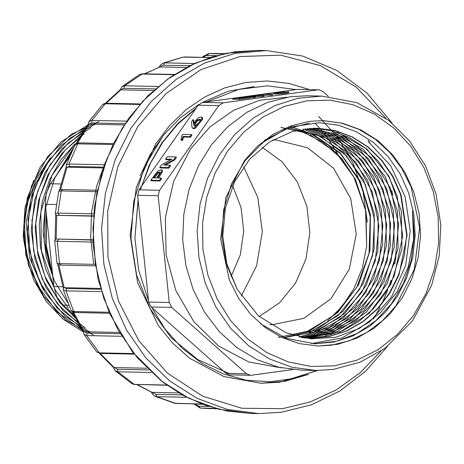 <?xml version="1.0" encoding="UTF-8"?>
<svg xmlns="http://www.w3.org/2000/svg" width="464" height="464" viewBox="0 0 464 464"><rect width="100%" height="100%" fill="white"/><g stroke="black" fill="none" stroke-linecap="round" stroke-linejoin="round"><path stroke-width="0.7" d="M73.701 314.54L63.087 305.132L56.846 296.902L53.888 286.59L45.379 204.247L46.151 193.424L50.541 183.744L69.542 156.571M231.078 276.48L240.294 254.933L243.739 231.362L241.123 207.686L232.661 185.849M243.612 166.767L257.827 197.444L262.317 231.727L256.592 265.837L241.28 296.003M43.436 290.099L29.626 257.961L26.175 222.552L33.414 187.827L50.53 157.835L36.424 178.889L27.347 203.052L23.809 228.845L25.897 254.869L33.559 279.601L46.22 301.449L63.121 319.209L83.305 331.94M33.721 180.455L24.923 208.023L23.2 237.214L28.681 265.768L40.936 291.479M67.802 302.743L54.578 281.294L46.209 257.033L43.117 231.113L45.478 205.181M68.434 308.102L55.338 290.133L45.884 269.561L40.455 247.289L39.26 224.199L42.328 201.341L49.59 179.678L60.668 160.179L75.093 143.759M78.422 320.862L60.158 302.899L46.354 280.418L37.862 254.823L35.206 227.609L38.558 200.523L47.67 175.247L61.996 153.259L80.614 135.935M85.283 327.92L63.203 310.793L46.058 287.547L35.142 259.985L31.245 230.19L34.632 200.286L45.031 172.579L61.66 149.077L83.305 131.503M90.086 332.218L64.943 316.135L45.107 292.581L32.196 263.593L27.306 231.658L30.85 199.503L42.514 169.876L61.248 145.383L85.521 128.052M93.502 334.996L65.876 320.096L43.703 296.409L29.081 266.232L23.374 232.418L27.202 198.238L40.119 167.127L60.819 142.013L87.36 125.321M98.803 121.58L70.847 134.537L47.699 156.594L31.622 185.641L24.169 218.915L26.129 253.112L37.3 285.018L56.62 311.547L82.244 330.142M95.613 123.905L69.954 138.179L49.085 160.15L34.69 188.094L28.072 219.559L29.818 251.842L39.765 282.124L57.089 307.957L80.394 327.056M90.973 127.606L68.196 143.051L49.915 164.894L37.532 191.487L31.958 220.812L33.57 250.821L42.346 279.276L57.577 304.001L78.178 323.176M84.158 133.806L64.966 150.342L49.99 171.628L40.026 196.463L35.774 223.346L37.462 250.543L45.025 276.434L57.948 299.442L75.545 318.24M73.793 145.383L52.026 175.392L40.803 211.973L41.424 250.659L53.917 286.88M71.491 152.093L54.578 178.391L45.194 209.16L44.138 241.75L51.568 273.226M292.546 369.605L251.314 375.254L250.398 375.306L246.471 373.729L171.674 307.423L151.131 306.994L148.677 302.047L137.646 195.309L139.02 189.84L198.221 105.189L202.617 102.399L297.366 89.424L318.826 89.807L297.366 89.424M158.682 177.973L162.475 171.541L162.267 170.288L161.623 169.72L158.021 170.885L150.8 180.2L151.444 180.774L160.005 180.954L161.652 178.594L161.008 178.019L157.656 177.95L161.832 170.967L161.623 169.72M165.283 165.114L174.626 160.045L176.419 157.482L175.769 156.913L167.208 156.733L165.561 159.088L166.205 159.662L170.891 159.761M165.561 159.088L171.767 159.222L161.553 164.824L159.755 167.388L160.405 167.962L168.96 168.142L170.613 165.781L169.969 165.213L163.949 165.085M182.538 140.453L183.645 137.042L190.559 137.187L191.986 135.146L191.342 134.572L182.729 134.392L181.871 135.621L180.937 139.861L181.581 140.43L182.538 140.453L181.894 139.879L183.002 136.474L183.645 137.042M193.123 119.532L191.475 121.887L192.026 127.565L193.505 128.725L195.327 128.296L202.565 119.405L202.536 117.734L201.73 116.986L199.166 117.317L196.603 119.497L193.418 123.905L193.123 119.532L193.766 120.101L193.964 122.983M139.02 189.84L159.564 190.275L218.764 105.624L198.221 105.189M318.826 89.807L322.753 91.385L328.454 96.437M250.398 375.306L229.854 374.871L225.922 373.294L151.131 306.994M269.845 324.562L272.397 324.661L303.879 318.292L330.873 298.839L349.253 269.265L356.23 234.065L350.743 198.598L333.622 168.275L307.475 147.703L276.283 140.018L272.6 140.029M262.125 147.25L281.984 161.663L297.331 181.894L306.884 206.254L309.842 232.713L305.962 259.063L295.562 283.092L279.514 302.806L259.161 316.552M287.21 97.214L259.683 100.288L233.485 110.374L209.989 126.933L190.455 149.089L173.675 181.389L165.341 217.587L166.083 254.922L175.856 290.551L193.906 321.767L218.863 346.19L248.826 361.966L281.509 367.882M301.496 337.456L310.741 338.175L329.109 336.539L346.817 330.925L363.213 321.604L377.719 308.833L389.795 293.138L398.924 275.169L407.102 235.184L401.087 194.805L393.002 176.459L381.901 160.353L368.213 146.995L352.414 136.921L335.141 130.581L317.138 128.163L292.471 131.416L269.462 141.972L249.69 159.123L234.656 181.627L225.458 207.837L222.772 235.828L226.797 263.714L237.29 289.414L258.448 315.926L286.305 332.862L310.834 338.807L335.779 337.27L359.438 328.419L380.364 312.916L397.039 291.786L408.337 266.684L413.581 239.122L412.45 211.056L414.306 235.596L411.295 260.02L403.564 283.11L391.494 303.717L375.689 320.827L356.926 333.581L336.151 341.353L314.383 343.749M280.906 127.484L302.661 131.95L322.834 142.158L340.251 157.569L353.887 177.155L365.562 210.331L366.67 246.053L365.968 211.549L355.349 179.168L336.064 152.685L310.126 134.809M278.151 337.444L309.83 330.797L337.711 312.556L358.527 284.89L369.907 250.954L370.429 214.867L360.145 180.954L340.216 152.963L313.084 134.432M284.049 337.479L315.497 330.142L342.966 311.379L363.306 283.394L374.117 249.452L374.164 213.498L363.474 179.771L343.383 152.279L316.123 134.125M284.397 337.618L316.628 331.418L345.059 313.252L366.287 285.314L377.853 250.896L378.241 214.356L367.5 180.026L346.944 151.995L319.145 133.806M298.978 337.079L329.266 327.433L355.18 307.081L373.648 278.359L382.684 244.58L381.338 209.322L369.727 176.79L349.241 150.545L322.103 133.487M300.91 337.374L331.824 328.251L358.191 308.189L377.186 279.351L386.582 245.154L385.329 209.595L373.532 176.622L352.692 150.168L325.177 133.22M302.534 337.659L333.9 329.249L361.073 309.407L380.648 280.534L390.433 246.019L389.319 209.879L377.418 176.552L356.143 149.826L328.094 132.919M303.763 337.879L335.849 330.281L363.66 310.892L383.989 281.909L394.272 247.039L393.362 210.465L381.309 176.529L359.739 149.576L331.163 132.687M304.633 338.03L337.322 331.424L366.079 312.475L387.167 283.597L398.054 248.315L397.422 211.143L385.346 176.749L363.295 149.333L334.225 132.455M306.791 338.088L339.926 332.067L369.153 313.391L390.781 284.351L401.952 248.872L401.372 211.248L389.093 176.453L366.734 148.938L337.189 132.199M316.709 128.18L334.753 130.57L351.956 136.903L367.703 146.937L381.425 160.266L392.55 176.448L400.67 194.816L406.667 235.057L404.341 255.502L398.489 275.146L389.354 293.144L377.342 308.792L362.831 321.558L346.428 330.919L328.674 336.539L310.741 338.186M314.493 128.151L332.392 130.889L349.427 137.547L364.936 147.807L378.369 161.263L389.226 177.515L397.103 195.889L402.677 236.014L394.261 275.72L385.079 293.561L373.062 309.065L358.626 321.639L342.287 330.907L324.626 336.47L306.356 338.07M312.84 128.18L344.584 137.025L371.635 157.928L390.381 188.216L398.547 224.153L395.084 261.22L380.376 294.663L356.166 320.462L325.612 335.252M310.886 128.267L342.107 137.692L368.445 158.711L386.738 188.906L394.62 224.356L391.181 260.913L376.733 294.095L353.162 319.679L323.106 334.77M308.995 128.395L339.619 138.423L365.354 159.639L383.073 189.532L390.682 224.675L387.266 260.687L373.184 293.405L349.984 318.988L320.612 334.266M307.029 128.574L337.073 139.119L362.21 160.538L379.482 190.379L386.761 225.04L383.27 260.733L369.356 293.126L346.608 318.484L317.66 333.877M305.045 128.806L334.614 139.925L359.095 161.472L375.834 191.116L382.835 225.55L379.32 260.687L365.649 292.656L343.331 317.857L314.853 333.419M303.05 129.085L331.986 140.644L355.958 162.435L372.203 191.905L378.926 225.893L375.33 260.687L361.879 292.274L339.955 317.312L311.982 332.984M288.643 127.635L319.742 135.964L346.312 155.695L365.359 184.631L374.477 219.327L372.58 255.496L359.873 288.95L337.85 315.677L309.123 332.497M281.138 127.403L312.736 134.456L340.24 153.404L360.203 181.929L370.22 216.595L369.054 253.216L356.862 287.204L334.979 314.633L306.153 332.05M291.351 126.742L310.248 133.412L327.41 144.339L342.154 159.106L353.887 177.155M311.402 343.621L342.165 337.902L369.802 321.755L391.686 296.751L405.652 265.414L410.251 230.956L405.113 196.597L390.723 165.886L368.59 141.92M366.67 246.053L362.367 267.914L354.148 288.225L342.409 306.095L327.654 320.844M309.355 123.099L285.314 129.34L263.511 142.048L245.178 160.573L231.6 183.669L223.671 209.815L221.925 237.417L226.56 264.579L237.29 289.414M260.53 323.82L286.334 338.355L314.812 343.76L333.981 342.038L352.507 336.133L369.669 326.279L384.813 312.846L397.358 296.357L406.818 277.437L412.832 256.824L415.17 235.306L413.743 213.701L408.598 192.85L399.939 173.553L388.101 156.554L373.537 142.494L356.804 131.927L338.546 125.245L319.464 122.722L290.783 126.921L264.393 140.36M202.617 102.399L223.161 102.834L218.764 105.624M159.564 190.275L158.189 195.738L137.646 195.309M148.677 302.047L169.221 302.482L171.674 307.423M262.34 95.335L272.641 95.12L272.542 94.198L264.996 94.041L269.317 93.45L269.387 94.134M255.49 96.831L264.08 96.292L263.981 95.369L255.42 95.19L253.692 95.427L253.75 95.973M250.473 97.626L255.554 97.457L255.461 96.535L251.424 96.454L258.216 95.52L258.315 96.442M239.122 99.516L250.502 97.939L250.409 97.022L239.459 98.455L239.024 98.594L239.122 99.516M235.492 98.391L243.09 97.991L247.724 97.127L241.57 97.365L235.492 98.391L235.59 99.308L239.099 99.308M244.209 97.133L232.806 98.496L232.905 99.418L235.555 99.018M288.428 92.875L288.799 92.684L288.707 91.768L285.876 92.394L285.975 93.316L288.428 92.875L288.335 91.953M285.876 92.394L278.035 93.125L273.499 93.015L273.592 93.931L279.05 94.001L285.975 93.316M223.161 102.834L317.91 89.859M169.221 302.482L158.189 195.738M148.532 300.655L138.597 270.158L134.896 238.003L138.081 199.543M138.133 200.042L134.896 238.003M195.593 108.941L177.892 124.027L162.719 142.286L150.516 163.171L141.648 186.087M296.125 89.593L267.519 85.869L238.832 89.372L206.816 101.825M316.622 370.475L293.932 378.438L270.297 381.762L246.61 380.289L223.503 374.059L201.875 363.3L182.236 348.267L165.416 329.55L151.832 307.615M373.358 319.122L374.013 318.066M375.266 316.001L380.08 307.313M381.698 304.065L387.782 289.785M389.708 284.281L391.042 280.065M368.08 140.279L370.034 143.069M391.767 190.663L392.915 195.205M396.018 255.896L394.777 263.9M337.914 154.193L327.306 137.622M326.453 136.486L323.866 133.168M323.164 132.304L321.123 129.862M320.63 129.294L319.012 127.455M318.629 127.032L317.405 125.703M317.127 125.402L316.233 124.456M316.007 124.219L315.416 123.604M315.236 123.424L314.853 123.03M260.519 383.252L284.826 381.309L308.467 374.454M140.36 189.869L149.141 165.41L161.681 143.138L177.555 123.801L196.255 108.002M228.764 373.358L197.942 359.739L171.28 337.838L150.388 309.07L136.66 275.28L130.97 238.618L133.707 201.544L144.698 166.408L163.189 135.587M318.606 116.429L338.105 137.791L353.121 163.282L363.068 191.957L367.395 222.337M198.981 122.56L194.81 126.011L194.114 125.843L193.865 125.367L194.729 123.047L197.038 120.182L200.065 119.144L200.268 119.99L198.981 122.56M194.532 126.017L195.373 123.621L197.681 120.756L200.274 119.526M192.253 127.89L192.856 128.157L194.683 127.728L201.921 118.83L201.73 116.986M183.002 136.474L189.915 136.619L190.559 137.187M189.915 136.619L191.342 134.572M180.937 139.861L181.894 139.879M163.827 164.981L173.983 159.471L175.769 156.913M173.983 159.471L174.626 160.045M159.755 167.388L168.316 167.568L168.96 168.142M168.316 167.568L169.969 165.213M157.331 172.741L159.848 172.016L159.941 172.799L156.704 177.932L153.398 177.863L157.331 172.741L157.98 173.316L160.005 172.422M150.8 180.2L159.361 180.38L160.005 180.954M159.361 180.38L161.008 178.019M154.431 177.886L157.98 173.316M260.397 374.007L267.803 372.992M260.408 374.117L259.689 374.106M271.075 372.546L269.317 372.783M276.057 371.861L277.82 371.623M276.074 371.983L274.752 372.041M289.571 370.011L290.957 369.825M289.582 370.127L288.857 370.11M288.707 91.768L281.95 92.719L276.828 92.922L275.43 92.759L277.791 92.255L284.513 91.576L280.807 91.797L273.499 93.015M284.513 91.576L284.594 92.388M283.069 91.814L283.15 92.574M234.366 99.296L234.274 98.374L232.806 98.496M234.274 98.374L243.768 97.162M244.192 96.924L243.757 97.063M237.545 98.316L246.193 97.283L241.576 97.463L237.545 98.316M239.024 98.594L250.409 97.022M253.692 95.427L257.207 95.503L250.415 96.431L245.172 96.593L253.733 96.773L253.825 97.695M245.172 96.593L245.218 97.069M258.216 95.52L262.253 95.607L262.346 96.529M262.253 95.607L263.981 95.369M255.461 96.535L253.733 96.773M272.542 94.198L263.262 94.273L258.958 94.865L258.999 95.265M258.958 94.865L257.949 94.842L257.99 95.242M263.262 94.273L263.361 95.195M270.814 94.436L270.906 95.358M269.317 93.45L257.949 94.842M202.275 102.457L228.282 91.234L254.231 86.588M216.352 55.605L206.08 55.547L202.687 57.321M194.387 404.074L198.899 406.186L208.69 406.389M136.88 384.662L155.794 394.354L182.271 394.91M113.425 367.453L114.393 367.569L117.45 369.298L148.642 369.953M72.488 311.988L83.311 331.847L84.291 331.69L86.977 333.048L120.025 333.744M63.353 288.051L64.421 287.663L66.845 288.533L100.723 289.246M55.309 239.418L56.382 239.041L92.852 240.085M93.426 215.853L56.95 215.371L55.906 214.965M103.623 167.139L69.762 166.425L67.292 167.202L66.248 166.773M125.013 123.65L91.994 122.954L90.915 123.035L89.245 124.201L88.27 124.01L76.531 143.289M155.283 88.897L123.047 88.357L121.023 89.854L120.083 89.877L105.374 103.286M189.956 65.656L162.504 65.238L160.051 66.938L144.391 73.846M119.248 332.427L84.291 331.69M146.897 368.248L114.393 367.569M100.485 288.422L64.421 287.663M202.611 404.272L194.892 404.109M203.168 57.316L210.151 57.461M160.051 66.938L186.354 67.489M121.023 89.854L153.445 90.532M89.245 124.201L124.166 124.938M67.292 167.202L103.344 167.962M56.95 215.371L93.403 216.143M92.841 239.807L56.382 239.041M198.818 104.441L180.229 117.897L163.978 134.618L150.406 154.205L139.954 176.018M178.802 392.933L152.285 392.376M105.624 161.588L96.686 185.977L91.652 211.799L90.642 238.206L93.751 264.352M317.666 370.487L279.746 382.203L261.058 383.281L223.822 376.507L189.788 358.295L172.863 343.308L158.305 325.444L137.715 282.994L130.14 235.306L136.358 187.294L155.73 143.898L169.772 125.35L186.261 109.574L204.769 96.964L224.814 87.853L245.879 82.476L267.421 80.968L288.846 83.375L309.633 89.61M92.928 242.063L57.229 241.309L54.711 240.891M57.014 263.227L59.537 263.633L95.178 264.381M96.912 191.684L61.271 190.936L58.737 191.243M55.367 213.44L57.901 213.115L93.6 213.869M113.007 144.553L77.737 143.811L75.069 144.611M66.242 165.01L68.962 164.053L104.441 164.801M139.693 104.481L105.287 103.756L102.631 104.62M88.92 121.62L91.82 120.425L126.701 121.156M174.041 74.698L141.688 74.02L139.502 74.536M121.87 86.704L124.625 85.759L158.125 86.461M209.879 57.548L182.897 57.113L162.963 63.174M159.111 67.048L160.724 64.705L163.026 63.15L164.72 62.866L194.544 63.493M202.374 57.339L203.104 56.463L208.539 53.604L223.155 53.899M215.406 408.39L200.048 408.053L194.091 404.051M186.714 397.277L156.751 396.645L155.046 396.273M155.028 396.268L154.709 396.111M174.603 403.286L201.881 403.999M151.345 372.511L117.798 371.803L115.014 370.666M132.107 383.751L134.282 384.372L166.704 385.056M121.585 336.301L86.687 335.565L83.816 334.202M96.721 351.903L99.337 352.872L133.771 353.597M101.425 291.607L65.934 290.858L63.261 289.78M71.108 310.607L73.73 311.512L109.017 312.255M290.226 96.761L267.919 102.237L246.889 112.305L227.876 126.608L211.549 144.646L198.47 165.781L189.115 189.271L183.796 214.298L182.706 239.987L185.884 265.42L193.221 289.716L204.456 312.023L219.199 331.557L236.924 347.629L257.015 359.675L278.765 367.273L301.414 370.156L315.967 370.463L292.279 367.326L269.619 359.043L248.843 345.918L230.765 328.471L216.067 307.365L205.32 283.411L198.94 257.526L197.165 230.712L200.065 203.998L207.53 178.408L219.275 154.93L234.848 134.456L253.646 117.786L274.955 105.548L297.946 98.223L321.738 96.089L307.185 95.781L290.226 96.761M309.001 121.4L322.938 120.594L342.397 123.169L361.015 129.978L378.085 140.76L392.938 155.098L405.014 172.44L413.842 192.119L419.085 213.388L420.546 235.416L418.163 257.363L412.026 278.388L402.375 297.685L389.586 314.505L374.135 328.199L356.63 338.256L337.74 344.271L318.194 346.028L299.582 343.656L281.712 337.415L265.205 327.514L250.641 314.314L238.531 298.265L229.303 279.937L220.661 239.076L225.922 197.409L244.36 160.741L257.775 145.922L273.395 134.171L290.673 125.901L309.001 121.4M317.765 346.016L331.273 345.204L349.572 340.715L366.827 332.462L382.435 320.74L395.844 305.956L414.294 269.369L419.618 227.772L411.081 186.94L401.905 168.612L389.859 152.546L375.353 139.304L358.904 129.352L341.081 123.041L322.509 120.588M60.952 183.959L50.541 183.744M56.411 204.479L45.379 204.247M62.936 286.781L53.888 286.59M68.811 305.254L63.087 305.132M77.784 140.94L56.724 174.899M46.394 214.066L46.209 245.346L52.763 275.703M72.906 313.838L74.112 315.387M225.922 373.294L246.471 373.729M193.865 125.367L194.515 125.941M194.729 123.047L195.373 123.621M197.038 120.182L197.681 120.756M192.856 128.157L193.505 128.725M194.683 127.728L195.327 128.296M201.921 118.83L202.565 119.405M201.886 117.166L202.536 117.734M161.832 170.967L162.475 171.541M281.683 92.881L281.776 93.803M278.035 93.125L278.127 94.041M275.048 93.171L275.146 94.088M280.389 91.971L280.476 92.765M277.791 92.255L277.861 92.928M202.948 57.31L202.345 57.345M192.456 403.848L194.671 404.109M137.379 384.673L152.059 392.376M100.189 353.446L114.167 367.569M73.579 312.359L84.065 331.696M58.835 264.944L64.189 287.668M56.712 215.354L56.15 239.047M67.06 167.185L60.633 189.608M89.018 124.184L77.633 142.964M120.797 89.842L106.192 103.228M159.825 66.926L144.878 73.851M257.787 50.414L226.304 53.238L195.889 62.93L167.701 79.118L142.831 101.175L122.229 128.261L106.691 159.326L96.814 193.181L92.974 228.52L95.323 263.993L103.768 298.236L117.984 329.927L137.425 357.848L161.35 380.938L188.825 398.292L218.811 409.26L250.142 413.407L258.703 413.586L227.372 409.439L197.386 398.472L169.905 381.118L145.986 358.028L126.544 330.107L112.329 298.416L103.884 264.173L101.535 228.7L105.374 193.36L115.252 159.506L130.79 128.441L151.392 101.355L176.262 79.298L204.444 63.116L234.865 53.418L266.348 50.593L257.787 50.414L234.801 51.777L212.21 56.811L190.466 65.407L170.027 77.389L147.836 95.839L128.743 118.25L113.297 143.968L101.947 172.243L94.296 207.507L93.015 243.739L98.148 279.496L109.504 313.362L132.292 351.718L162.997 382.301L183.025 395.328L204.531 404.973L227.058 411.04L250.142 413.407M281.149 412.293L258.703 413.586L281.271 412.287L311.541 404.776L340.002 390.926L365.597 371.246L387.399 346.469M385.839 118.163L356.097 87.046L320.247 65.575L280.674 55.181L240.004 56.556L200.953 69.606L166.1 93.467L137.785 126.55L117.873 166.651L107.694 211.108L107.926 256.963L118.558 301.165L138.875 340.773L167.533 373.16L202.617 396.169L241.802 408.262L282.477 408.645L310.114 401.992L336.284 389.899L360.145 372.754L380.932 351.103M58.684 239.366L57.229 241.309L59.537 263.633L61.115 265.147L95.416 265.866M61.347 265.135L58.151 264.712L57.026 263.25M58.748 191.214L59.949 189.811L62.895 189.498L61.271 190.936L57.901 213.115L59.259 215.134M79.182 142.866L77.737 143.811L68.962 164.053L69.762 166.425M102.793 104.452L104.093 103.623L106.465 103.234L105.287 103.756L91.82 120.425L91.994 122.954M139.774 74.397L142.489 73.805L124.625 85.759L124.161 88.241M183.094 57.072L164.72 62.866L163.647 65.105M224.495 53.609L208.852 53.598L207.269 55.413M198.899 406.186L200.39 408.071L217.013 408.813M155.794 394.354L156.751 396.645L175.734 403.448L202.014 404.051M117.45 369.298L117.798 371.803L134.282 384.372L167.046 385.3M86.977 333.048L86.687 335.565L99.337 352.872L100.502 353.458L134.229 354.165M66.845 288.533L65.934 290.858L73.73 311.512L75.162 312.527L109.452 313.246M334.26 365.841L356.944 360.151L378.235 349.589L397.306 334.556L413.43 315.63L425.987 293.544L434.49 269.143L438.613 243.368L438.202 217.204L433.272 191.655L424.003 167.713L410.768 146.288L394.064 128.209L374.535 114.167L352.93 104.707L330.084 100.189L306.866 100.787L284.183 106.471L262.891 117.038L243.82 132.066L227.696 150.991L215.145 173.078L206.642 197.478L202.513 223.254L202.925 249.423L207.86 274.966L217.123 298.909L230.359 320.334L247.068 338.413L266.597 352.454L288.202 361.914L311.048 366.438L334.26 365.841M332.926 369.483L315.967 370.463L333.053 369.477L360.093 362.204L384.987 348.273L412.519 320.827L431.572 285.505L439.24 255.768L440.8 224.901L436.172 194.451L425.587 165.967L409.509 140.812L388.774 120.379L356.891 102.677L321.738 96.089M74.611 316.39L71.937 312.98M52.931 277.321L45.785 245.282L46.203 212.216M55.744 176.303L78.323 139.96M273.551 93.885L273.458 92.968M247.724 97.127L247.753 97.423M202.263 57.345L202.809 57.31M194.52 404.098L192.351 403.848M113.454 367.505L99.366 353.348M63.336 288.103L57.727 264.439M55.123 239.627L55.721 214.733M59.502 190.066L66.236 166.721M392.103 123.064L367.128 93.223L336.783 70.482L302.598 56.022L266.348 50.593M54.706 240.857L57.026 263.291M55.378 239.349L54.717 240.92M58.742 191.18L55.355 213.481M62.913 189.498L97.22 190.223M55.373 213.417L55.953 215.018M75.098 144.548L66.242 164.987M75.127 144.513L79.205 142.866L113.483 143.591M66.271 164.935L66.259 166.796M102.672 104.562L88.966 121.527M106.465 103.234L140.169 103.942M89.013 121.481L88.27 124.016M139.548 74.507L122.009 86.577M142.489 73.805L174.389 74.472M122.073 86.536L120.054 89.894M184.359 56.968L210.006 57.507M218.329 53.476L208.522 53.604M210.853 408.685L200.025 408.047M154.982 396.25L174.626 403.291M151.351 392.225L152.784 394.562L155.051 396.273M176.1 403.506L174.754 403.326M115.205 370.869L132.147 383.78M113.431 367.488L115.269 370.91M135.082 384.627L132.298 383.867M83.88 334.341L96.761 351.956M83.311 331.841L83.926 334.387M100.502 353.458L96.837 352.031M63.261 289.82L71.131 310.671L72.697 312.086L75.162 312.527M63.365 288.022L63.284 289.872"/></g></svg>
